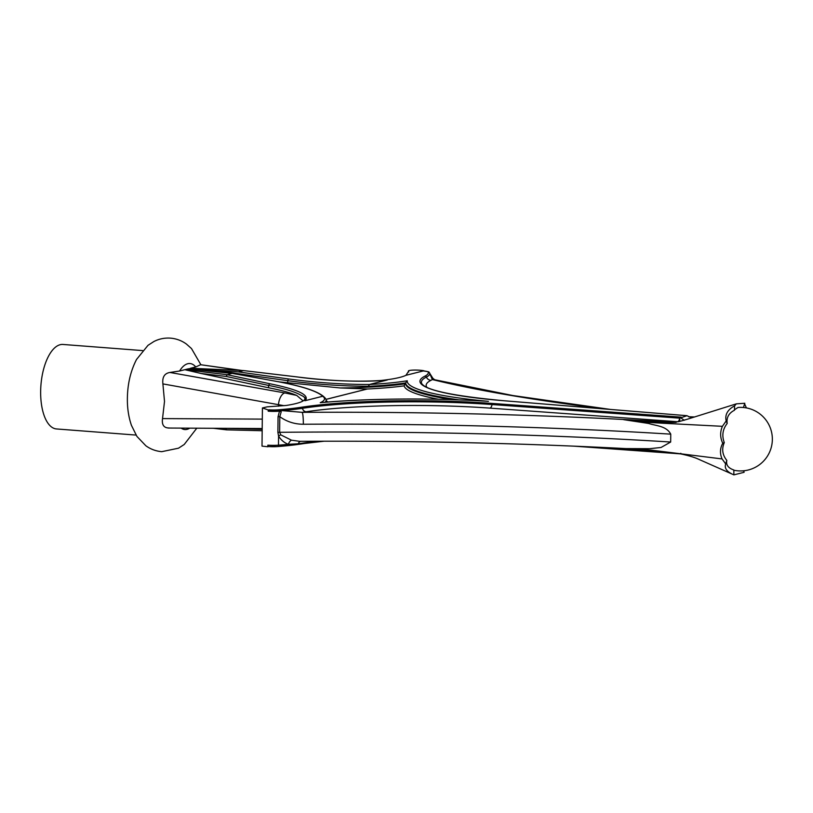 <?xml version="1.0" encoding="UTF-8"?>
<svg xmlns="http://www.w3.org/2000/svg" width="813" height="813" viewBox="0 0 813 813"><rect width="100%" height="100%" fill="white"/><g stroke="black" fill="none" stroke-linecap="round" stroke-linejoin="round"><path stroke-width="1.22" d="M662.9 423.248L647.148 422.323L623.693 419.66C640.339 421.805 657.493 422.719 675.166 422.414L677.666 421.734A5.295 2.226 94.1 0 0 677.676 421.734A5.295 4.756 -105.2 0 0 678.946 421.632L662.9 423.248L722.401 426.317L726.172 420.961C724.749 414.742 727.564 409.701 734.606 405.829L736.324 403.858L744.799 403.258L743.438 407.506M733.834 470.066L734.088 470.27A31.778 31.778 0 0 0 772.35 439.487A31.778 31.778 0 0 0 737.95 407.486L734.474 409.813M734.606 405.829L734.454 410.24C728.763 413.156 726.344 417.557 727.198 423.451C722.655 429.254 721.69 435.636 724.281 442.597C721.538 449.01 722.391 454.945 726.812 460.382C725.846 464.853 728.184 468.054 733.834 469.995L733.875 474.863L699.302 459.558C694.81 457.373 688.062 455.382 679.068 453.583L722.066 458.928C719.749 453.532 719.983 448.309 722.757 443.258C720.084 437.689 719.972 432.049 722.401 426.317M136.056 435.077L56.483 428.949A42.367 18.872 -85.6 0 1 40.65 391.51A42.367 18.872 -85.6 0 1 62.997 344.458L142.57 350.586M284.113 405.687L162.895 383.899L164.511 401.409L162.529 418.593L262.294 419.112M162.895 383.899C162.143 377.181 164.48 373.37 169.917 372.466L284.875 392.953A10.589 5.366 100.1 0 0 278.513 404.498L278.493 406.226M240.618 370.454L200.638 364.722L195.781 366.948A33.099 14.746 94.4 0 0 179.592 371.013L169.917 372.466M200.638 364.722L242.315 370.525M408.715 371.968L408.604 371.236C406.998 369.966 418.238 369.61 423.949 370.758L423.949 370.992M429.599 373.076A10.447 1.382 0.6 0 0 429.589 372.903L429.731 373.187A10.589 1.402 -179.4 0 1 429.762 373.289A10.589 1.402 -179.4 0 1 429.752 373.319L429.996 374.295L429.752 373.319M408.604 371.236L405.941 375.311L423.949 370.758M379.895 380.606A84.43 11.169 0.6 0 0 405.941 375.311L423.238 370.952A1.585 0.711 -85.6 0 1 423.339 370.941A1.585 0.711 -85.6 0 1 423.451 370.972M317.344 441.235A157.885 20.884 0.6 0 0 301.958 443.248A105.466 13.953 -179.4 0 1 298.249 443.776L288.402 444.294C284.52 442.963 281.237 440.26 278.574 436.185L277.894 432.374L278.056 416.744L279.499 411.154A10.589 1.402 -179.4 0 1 268.209 411.185L268.229 409.965L262.416 407.953L267.152 406.856L286.237 405.453A84.43 11.169 0.6 0 0 304.916 398.655A84.43 11.169 0.6 0 0 300.932 395.209C294.967 391.724 284.184 388.462 268.575 385.413L268.554 387.771C280.831 390.128 290.221 392.679 296.715 395.413L303.137 400.9M262.416 407.953L262.01 446.134L267.843 446.744L267.853 445.158A10.589 1.402 0.6 0 0 278.483 445.178L278.574 436.185A5.295 2.104 152.7 0 1 280.739 434.833L291.45 440.179L299.601 441.317C410.484 440.646 519.212 443.065 625.797 448.593L626.376 448.624M226.512 429.843L262.172 430.738L226.512 429.843L213.321 428.278M267.843 446.744L268.554 446.571M301.958 443.248A1.585 1.22 81.3 0 1 300.83 444.02A104.023 13.76 -179.4 0 1 277.589 446.571A9.004 1.189 -179.4 0 1 268.554 446.55A1.585 0.711 -85.6 0 1 268.453 446.561A1.585 0.711 -85.6 0 1 267.853 445.158M325.922 399.386L367.252 388.98L340.271 387.964L279.387 381.907M383.462 380.393L386.937 380.078C366.226 382.415 326.094 381.002 296.745 376.897L243.565 370.596L190.527 368.259L195.781 366.948M226.136 376.439L200.994 373.462L184.836 369.702L227.203 374.712L226.136 376.439L268.575 385.423L269.652 383.706C298.127 389.478 309.997 395.128 305.241 400.646L322.771 396.236C316.836 391.053 301.816 386.185 277.731 381.622L232.366 373.421L187.681 368.98L191.512 368.309M200.994 373.462L268.554 387.771M179.592 371.013L187.681 368.98L238.412 371.897L288.391 378.939C315.901 382.638 342.913 384.488 369.407 384.488L386.937 380.078M744.596 403.868L746.415 407.923M688.611 416.764L694.627 416.967M687.422 419.203L678.946 421.632A5.295 1.728 -103.2 0 0 679.739 418.156L687.015 415.687L503.714 400.718A1.585 0.742 -85.3 0 1 503.816 400.738M743.865 470.768L744.078 472.302L733.875 474.863C726.913 471.957 724.19 468.318 725.714 463.938L722.066 458.928M725.481 464.579L726.812 460.382M624.953 448.542L651.609 450.168L679.068 453.583M623.693 419.66L648.601 423.461C656.091 425.91 666.447 425.86 670.755 434.152L670.674 442.028L661.03 447.485L649.496 448.695L625.797 448.593M744.078 472.302L743.59 470.798M169.328 427.984C163.921 428.095 161.655 424.965 162.529 418.593M724.281 442.597L722.757 443.258M726.172 420.961L727.198 423.451M369.407 384.488L368.299 386.358L369.478 384.488A104.023 13.76 0.6 0 0 407.272 380.779A172.031 22.754 0.6 0 0 488.45 401.348A172.031 22.754 0.6 0 0 320.231 402.699L320.708 402.628C367.019 398.38 431.916 397.821 486.347 401.205L488.45 401.348M368.299 386.256C341.836 386.185 314.977 384.325 287.721 380.687L287.7 383.075M459.121 399.874A173.626 22.967 -179.4 0 1 405.646 382.943L404.122 385.85A107.204 14.177 -179.4 0 1 367.334 389L325.932 399.417M268.229 409.965L268.94 409.803A9.004 1.189 0.6 0 0 277.975 409.823A104.023 13.76 0.6 0 0 301.216 407.272A159.318 21.067 -179.4 0 1 492.698 403.461L681.162 417.14M387.303 379.996L369.478 384.488M320.231 402.699A104.023 13.76 0.6 0 0 322.7 396.266L304.875 400.758C306.44 398.898 305.119 397.049 300.932 395.209M322.7 396.266L323.35 396.368C325.424 398.014 326.338 399.376 326.074 400.453A105.619 13.963 -179.4 0 1 325.17 402.242M277.731 381.622L277.894 381.622C301.684 386.043 316.877 390.972 323.472 396.398L322.771 396.236M227.203 374.712L269.652 383.706M278.046 381.683L232.162 373.35L227.223 374.712M190.831 368.259L243.615 370.586L238.412 371.897M268.209 411.185A5.295 2.358 94.4 0 0 268.28 410.88A1.585 0.711 -85.6 0 1 268.94 409.803M680.796 453.278L680.898 453.857M670.755 434.152A753.204 99.613 0.6 0 0 303.33 424.244C294.631 424.234 286.796 421.713 279.804 416.683L279.642 432.313L280.739 434.833M484.538 401.104L486.347 401.205M368.299 386.358A105.619 13.963 -179.4 0 0 405.646 382.943L407.272 380.779M279.499 411.154L281.227 411.754L278.544 410.321L302.141 412.343A763.803 101.015 -179.4 0 1 675.166 422.414A5.295 4.776 -105.6 0 0 676.121 422.384M423.238 370.952A9.004 1.189 0.6 0 1 428.177 372.008A104.023 13.76 0.6 0 1 425.006 376.104A159.318 21.067 -179.4 0 0 503.593 400.718L686.894 415.697L691.711 417.872M503.593 400.718A1.585 0.742 -85.3 0 1 503.714 400.718C453.217 395.982 425.88 390.25 421.683 383.512A157.885 20.884 -179.4 0 1 426.388 377.08A105.466 13.953 0.6 0 0 429.731 373.502L432.333 379.559A10.589 9.136 -76.2 0 1 434.742 379.762A10.589 9.136 -76.2 0 1 434.752 379.762L512.84 395.535L610.492 409.437M288.391 378.939L287.721 380.687L217.833 370.85M303.33 424.244A10.589 1.301 -90.3 0 0 302.141 412.343A110.263 14.583 -179.4 0 0 306.023 411.785A153.088 20.244 0.6 0 1 490.005 408.126L677.666 421.734A5.295 2.226 94.1 0 0 679.739 418.156L492.078 404.539A1.585 0.671 -85.9 0 1 492.698 403.461M281.227 411.754L279.804 416.683A5.295 0.701 -179.4 0 0 278.056 416.744M637.453 449.152L632.626 448.928M226.624 429.833L225.597 428.41L262.193 429.335M298.249 443.776A5.295 3.892 82.3 0 1 300.688 441.286M268.453 446.561L277.731 446.581A1.585 0.874 85.6 0 0 278.483 445.178A105.619 13.963 0.6 0 0 288.402 444.294A5.295 3.425 111.4 0 1 291.45 440.179M681.162 418.146L684.312 420.27M606.468 409.102A763.803 101.015 -179.4 0 1 432.333 379.559A110.263 14.583 -179.4 0 1 431.002 380.311A153.088 20.244 0.6 0 0 426.967 387.405M225.049 428.339L225.597 428.41M226.288 429.792L213.524 428.278M326.074 400.382A107.204 14.177 -179.4 0 1 327.497 402.059M438.674 399.285A175.212 23.171 -179.4 0 1 404.122 385.85M284.875 392.953L296.715 395.413M181.116 428.116A33.099 14.746 94.4 0 0 189.714 428.156M340.271 387.964A105.619 13.963 0.6 0 0 405.636 383.736A173.626 22.967 0.6 0 0 451.987 399.63M325.81 402.191A105.619 13.963 0.6 0 0 326.074 401.236L326.074 400.453M680.623 453.867L574.364 446.164M323.777 441.215A159.318 21.067 0.6 0 0 301.338 443.949M277.894 432.374A5.295 0.701 -179.4 0 1 279.642 432.313A753.204 99.613 -179.4 0 1 670.674 442.028M282.355 410.606A105.466 13.953 0.6 0 0 302.324 408.319A1.585 1.22 -98.7 0 0 301.216 407.272M306.023 411.785A5.295 4.075 81.3 0 1 302.324 408.319A157.885 20.884 -179.4 0 1 492.078 404.539A5.295 2.226 94.1 0 1 490.005 408.126M278.544 410.321A1.585 0.874 -94.4 0 0 277.975 409.823M268.28 410.88A10.447 1.382 0.6 0 0 280.058 410.778M425.006 376.104A1.585 1.524 63.3 0 1 426.388 377.08A5.295 5.081 -116.7 0 0 431.002 380.311M428.177 372.008A1.585 1.575 -20.8 0 1 429.203 372.384M324.021 441.215L277.731 446.581A1.585 0.874 85.6 0 1 277.589 446.571M668.896 452.323L599.394 447.282M200.913 364.803L191.482 348.543L186.411 344.051C181.706 340.627 176.401 338.655 170.496 338.137C164.592 337.741 159.053 338.879 153.881 341.531L148.007 345.322L136.533 359.468C130.608 370.972 127.56 383.949 127.377 398.411C127.245 408.116 128.606 417.11 131.452 425.382L136.93 436.429L145.852 445.768C150.557 449.183 155.852 451.144 161.746 451.672L178.504 448.197L184.226 444.477L196.797 428.197M736.324 403.858L687.402 419.203M429.589 372.903C428.166 371.795 431.032 372.09 423.339 370.941M386.632 380.057C361.013 382.232 331.074 381.175 296.816 376.886L243.626 370.586M168.352 428.045L262.193 428.532M429.64 373.197L432.923 378.38L434.772 379.773M648.164 449.813L629.516 448.786M680.684 453.888L573.805 446.144"/></g></svg>
